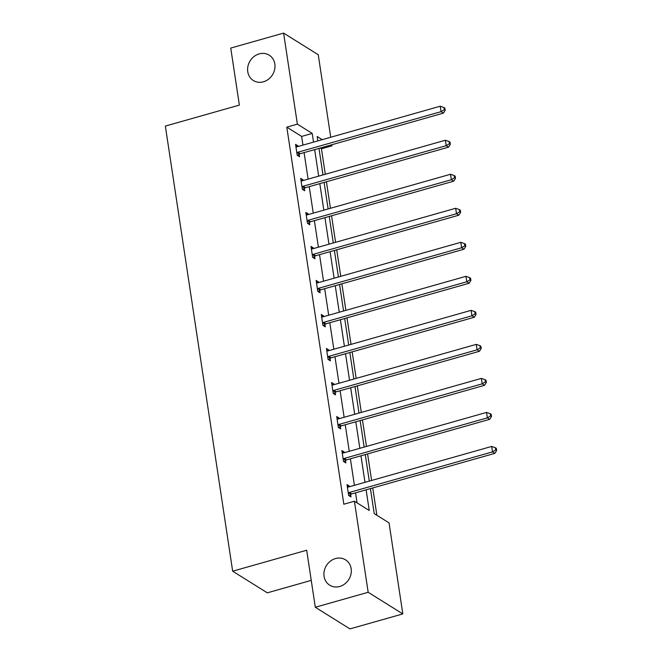 <?xml version="1.0" encoding="UTF-8"?>
<svg xmlns="http://www.w3.org/2000/svg" width="662" height="662" viewBox="0 0 662 662"><rect width="100%" height="100%" fill="white"/><g stroke="black" fill="none" stroke-linecap="round" stroke-linejoin="round"><path stroke-width="0.99" d="M335.51 558.546A14.953 13.174 122 0 1 345.539 559.829A14.953 13.174 122 0 1 350.951 574.202A14.953 13.174 122 0 1 339.73 586.466A14.953 13.174 122 0 1 329.693 585.183A14.953 13.174 122 0 1 324.281 570.809A14.953 13.174 122 0 1 335.51 558.546M259.181 53.895A14.953 13.174 122 0 1 269.219 55.169A14.953 13.174 122 0 1 274.631 69.551A14.953 13.174 122 0 1 263.41 81.807A14.953 13.174 122 0 1 253.372 80.532A14.953 13.174 122 0 1 247.96 66.15A14.953 13.174 122 0 1 259.181 53.895M311.248 580.392L267.307 592.838L232.668 571.198L165.351 126.078L239.363 105.109L230.74 48.078L283.609 33.1L318.248 54.739L330.727 137.241M331.861 144.738L332.018 145.797L330.801 145.036M325.299 174.263L321.442 148.793L332.018 145.797M376.868 515.259L372.739 487.952M371.605 480.455L367.592 453.925M366.458 446.436L362.445 419.907M361.311 412.418L357.298 385.88M356.164 378.391L352.159 351.861M351.026 344.372L347.012 317.843M345.878 310.346L341.865 283.816M340.731 276.327L336.718 249.797M335.584 242.309L331.571 215.771M330.437 208.282L326.432 181.752M370.422 488.606L374.204 513.596L389.041 522.872L402.819 613.922L368.18 592.283L354.402 501.225L369.247 510.501L366.119 489.822M368.18 592.283L315.311 607.261L349.95 628.9L402.819 613.922M342.171 452.601L344.199 452.022L341.865 450.557L343.512 461.464L345.854 462.928L345.481 460.487M344.199 452.022L344.306 452.709M331.877 384.556L333.913 383.977L331.571 382.52L333.218 393.418L335.56 394.883L335.195 392.442M333.913 383.977L334.012 384.672M321.591 316.51L323.619 315.94L321.277 314.475L322.932 325.381L325.274 326.838L324.901 324.405M323.619 315.94L323.726 316.626M311.297 248.465L313.333 247.894L310.991 246.43L312.638 257.336L314.98 258.801L314.607 256.36M313.333 247.894L313.432 248.581M301.011 180.428L303.039 179.849L300.697 178.384L302.352 189.291L304.685 190.755L304.321 188.314M303.039 179.849L303.146 180.536M357.066 502.888L355.544 492.818M354.41 485.329L350.397 458.799M349.263 451.31L345.25 424.772M344.124 417.283L340.111 390.754M338.977 383.265L334.964 356.735M333.83 349.238L329.817 322.708M328.683 315.22L324.67 288.69M323.536 281.201L319.523 254.663M318.397 247.174L314.384 220.645M313.25 213.156L309.237 186.626M308.103 179.129L304.09 152.599M302.956 145.11L301.64 136.422L286.803 127.145L343.835 504.221L354.402 501.225M295.864 146.401L297.892 145.83L295.558 144.366L297.205 155.272L299.547 156.728L299.174 154.296M297.892 145.83L297.999 146.517M306.15 214.447L308.186 213.867L305.844 212.411L307.491 223.309L309.833 224.774L309.468 222.333M308.186 213.867L308.293 214.562M316.444 282.492L318.48 281.913L316.138 280.448L317.785 291.354L320.127 292.819L319.754 290.378M318.48 281.913L318.579 282.6M326.738 350.537L328.766 349.958L326.424 348.493L328.079 359.4L330.412 360.864L330.048 358.423M328.766 349.958L328.873 350.645M337.024 418.574L339.06 418.003L336.718 416.539L338.365 427.445L340.707 428.91L340.334 426.469M339.06 418.003L339.159 418.69M347.318 486.62L349.346 486.049L347.004 484.584L348.659 495.49L351.001 496.947L350.628 494.514M349.346 486.049L349.453 486.736M315.311 607.261L306.68 550.23L232.668 571.198M286.803 127.145L297.379 124.15L283.609 33.1M322.195 139.657L317.181 136.521L317.843 140.89M318.976 148.387L322.982 174.917M324.115 182.406L328.129 208.935M329.262 216.424L333.276 242.962M334.409 250.451L338.423 276.981M339.556 284.47L343.57 310.999M344.695 318.496L348.709 345.026M349.842 352.515L353.856 379.045M354.989 386.534L359.003 413.071M360.136 420.56L364.15 447.09M365.283 454.579L369.297 481.108M313.531 142.115L312.216 133.426L297.379 124.15M364.985 482.333L360.972 455.804M359.838 448.315L355.825 421.777M354.691 414.288L350.678 387.758M349.544 380.269L345.539 353.74M344.406 346.243L340.392 319.713M339.258 312.224L335.245 285.694M334.111 278.205L330.098 251.668M328.964 244.179L324.951 217.649M323.826 210.16L319.812 183.631M318.679 176.133L314.665 149.604M321.442 148.793L320.226 148.031M301.64 136.422L312.216 133.426M297.892 152.235L300.234 153.692L443.399 113.136L441.058 111.671L297.892 152.235A2.334 2.06 -58 0 0 297.122 152.616L296.833 152.831M444.26 109.693L445.195 110.281L444.872 108.096L443.929 107.517L444.26 109.693L441.058 111.671L440.23 106.218L297.064 146.782A2.334 2.06 -58 0 1 296.253 146.848L295.922 146.807M300.234 153.692A2.334 2.06 -58 0 0 299.464 154.072L297.561 155.496M443.399 113.136L445.195 110.281M443.929 107.517L440.23 106.218M303.039 186.254L305.381 187.718L448.546 147.154L446.205 145.69L303.039 186.254A2.334 2.06 -58 0 0 302.269 186.634L301.98 186.85M449.407 143.72L450.342 144.299L450.011 142.123L449.076 141.536L449.407 143.72L446.205 145.69L445.377 140.245L302.211 180.8A2.334 2.06 -58 0 1 301.4 180.867L301.069 180.825M305.381 187.718A2.334 2.06 -58 0 0 304.611 188.099L302.708 189.514M448.546 147.154L450.342 144.299M449.076 141.536L445.377 140.245M308.178 220.272L310.519 221.737L453.685 181.181L451.352 179.716L308.178 220.272A2.334 2.06 -58 0 0 307.416 220.653L307.127 220.876M454.554 177.739L455.489 178.326L455.158 176.142L454.223 175.562L454.554 177.739L451.352 179.716L450.524 174.263L307.358 214.819A2.334 2.06 -58 0 1 306.547 214.885L306.216 214.852M310.519 221.737A2.334 2.06 -58 0 0 309.758 222.118L307.855 223.541M453.685 181.181L455.489 178.326M454.223 175.562L450.524 174.263M313.325 254.299L315.666 255.755L458.832 215.2L456.49 213.735L313.325 254.299A2.334 2.06 -58 0 0 312.563 254.68L312.274 254.895M459.701 211.766L460.636 212.345L460.305 210.168L459.37 209.581L459.701 211.766L456.49 213.735L455.671 208.282L312.505 248.846A2.334 2.06 -58 0 1 311.686 248.912L311.355 248.871M315.666 255.755A2.334 2.06 -58 0 0 314.905 256.144L313.002 257.559M458.832 215.2L460.636 212.345M459.37 209.581L455.671 208.282M318.472 288.318L320.813 289.782L463.979 249.218L461.637 247.762L318.472 288.318A2.334 2.06 -58 0 0 317.71 288.698L317.412 288.913M464.84 245.784L465.783 246.372L465.452 244.187L464.517 243.599L464.84 245.784L461.637 247.762L460.818 242.309L317.644 282.864A2.334 2.06 -58 0 1 316.833 282.931L316.502 282.889M320.813 289.782A2.334 2.06 -58 0 0 320.044 290.163L318.141 291.578M463.979 249.218L465.783 246.372M464.517 243.599L460.818 242.309M323.619 322.344L325.961 323.801L469.126 283.245L466.784 281.78L323.619 322.344A2.334 2.06 -58 0 0 322.849 322.725L322.56 322.94M469.987 279.803L470.922 280.39L470.591 278.205L469.656 277.626L469.987 279.803L466.784 281.78L465.957 276.327L322.791 316.891A2.334 2.06 -58 0 1 321.98 316.957L321.649 316.916M325.961 323.801A2.334 2.06 -58 0 0 325.191 324.181L323.288 325.605M469.126 283.245L470.922 280.39M469.656 277.626L465.957 276.327M328.766 356.363L331.099 357.828L474.273 317.263L471.932 315.799L328.766 356.363A2.334 2.06 -58 0 0 327.996 356.744L327.707 356.959M475.134 313.829L476.069 314.409L475.738 312.232L474.803 311.645L475.134 313.829L471.932 315.799L471.104 310.354L327.938 350.91A2.334 2.06 -58 0 1 327.127 350.976L326.796 350.934M331.099 357.828A2.334 2.06 -58 0 0 330.338 358.208L328.435 359.623M474.273 317.263L476.069 314.409M474.803 311.645L471.104 310.354M333.905 390.381L336.246 391.846L479.412 351.29L477.079 349.826L333.905 390.381A2.334 2.06 -58 0 0 333.143 390.762L332.854 390.985M480.281 347.848L481.216 348.435L480.885 346.251L479.95 345.672L480.281 347.848L477.079 349.826L476.251 344.372L333.085 384.928A2.334 2.06 -58 0 1 332.266 384.994L331.943 384.953M336.246 391.846A2.334 2.06 -58 0 0 335.485 392.227L333.582 393.65M479.412 351.29L481.216 348.435M479.95 345.672L476.251 344.372M339.052 424.408L341.393 425.865L484.559 385.309L482.217 383.844L339.052 424.408A2.334 2.06 -58 0 0 338.29 424.789L338.001 425.004M485.428 381.875L486.363 382.454L486.032 380.278L485.097 379.69L485.428 381.875L482.217 383.844L481.398 378.391L338.232 418.955A2.334 2.06 -58 0 1 337.413 419.021L337.082 418.98M341.393 425.865A2.334 2.06 -58 0 0 340.632 426.254L338.721 427.669M484.559 385.309L486.363 382.454M485.097 379.69L481.398 378.391M344.199 458.427L346.54 459.891L489.706 419.327L487.364 417.871L344.199 458.427A2.334 2.06 -58 0 0 343.429 458.807L343.139 459.023M490.567 415.893L491.51 416.481L491.179 414.296L490.244 413.709L490.567 415.893L487.364 417.871L486.545 412.418L343.371 452.974A2.334 2.06 -58 0 1 342.56 453.04L342.229 452.998M346.54 459.891A2.334 2.06 -58 0 0 345.771 460.272L343.868 461.687M489.706 419.327L491.51 416.481M490.244 413.709L486.545 412.418M349.346 492.454L351.688 493.91L494.853 453.354L492.511 451.889L349.346 492.454A2.334 2.06 -58 0 0 348.576 492.834L348.286 493.049M495.714 449.912L496.649 450.499L496.318 448.315L495.383 447.735L495.714 449.912L492.511 451.889L491.684 446.436L348.518 487A2.334 2.06 -58 0 1 347.707 487.067L347.376 487.025M351.688 493.91A2.334 2.06 -58 0 0 350.918 494.291L349.015 495.714M494.853 453.354L496.649 450.499M495.383 447.735L491.684 446.436M297.122 152.616L299.464 154.072M302.269 186.634L304.611 188.099M307.416 220.653L309.758 222.118M312.563 254.68L314.905 256.144M317.71 288.698L320.044 290.163M322.849 322.725L325.191 324.181M327.996 356.744L330.338 358.208M333.143 390.762L335.485 392.227M338.29 424.789L340.632 426.254M343.429 458.807L345.771 460.272M348.576 492.834L350.918 494.291"/></g></svg>
